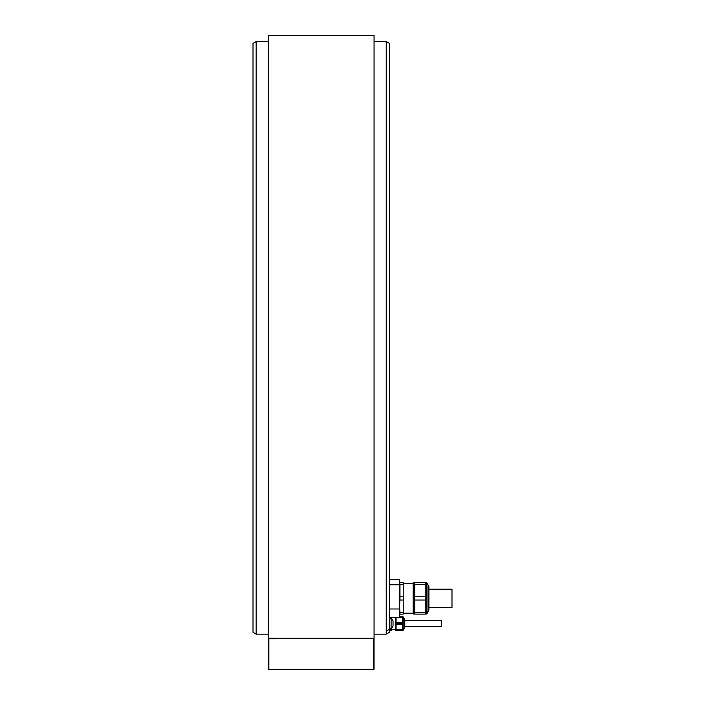 <?xml version="1.0" encoding="UTF-8"?>
<svg xmlns="http://www.w3.org/2000/svg" width="705" height="705" viewBox="0 0 705 705"><rect width="100%" height="100%" fill="white"/><g stroke="black" fill="none" stroke-linecap="round" stroke-linejoin="round"><path stroke-width="1.06" d="M428.913 587.591L428.913 609.992L428.913 587.591M399.541 579.589L399.541 617.377L389.371 617.377M374.055 41.542L386.225 41.542L389.371 43.358L389.371 632.341L386.225 634.165L386.225 631.098L389.371 629.265L389.371 630.385L391.672 630.385L391.672 628.032M386.225 41.542L386.225 631.098M374.055 634.165L386.225 634.165M256.162 634.165L253.016 632.341L253.016 43.358L256.162 41.542L256.162 634.165L268.323 634.165M256.162 41.542L268.323 41.542M268.323 638.281L268.323 35.25L374.055 35.25L374.055 638.281L268.323 638.281M268.852 638.281L268.323 638.809L268.323 669.221L268.852 669.75L373.527 669.75L374.055 669.221L374.055 638.809L373.527 638.281M373.527 638.809L373.527 669.221L268.852 669.221L268.852 638.809L373.791 638.545M253.016 616.329L253.016 59.379M389.371 629.68L391.672 629.68M391.672 617.377L391.672 619.105M391.672 617.457L389.371 617.457M395.452 617.386L391.672 617.386M391.672 629.75L395.452 629.75M396.078 630.279L395.452 630.279L395.452 617.377L395.452 629.944M399.541 616.752L402.379 616.752L402.379 630.385L396.078 630.385L396.078 617.377M402.379 624.269L396.078 624.269M402.379 617.457L396.078 617.457M396.078 629.68L402.379 629.68M396.078 622.867L402.379 622.867M404.785 620.321L404.785 627.415L404.785 620.321M404.785 620.523L441.497 620.523L441.497 626.613L404.785 626.613M389.371 628.552L391.099 628.552L391.099 618.585L389.371 618.585M391.099 628.552A6.38 6.38 0 0 0 393.037 625.925L393.037 621.211A6.38 6.38 0 0 0 391.099 618.585M403.216 612.504L403.216 600.017L399.964 600.017L399.541 606.265L399.964 612.504L403.216 612.504L403.216 614.125L399.964 614.125L399.761 610.759M399.964 596.774L403.216 596.774L403.216 584.286L399.964 584.286L399.964 600.017M399.541 582.665L399.964 584.286M399.964 582.665L403.216 582.665L403.216 584.286M403.216 600.017L403.216 596.774M414.751 582.771L413.174 582.771L413.174 614.02L414.751 614.02M414.751 614.125L414.751 612.504L425.238 612.504L425.238 614.125L414.751 614.125M414.751 584.286L425.238 584.286L425.238 582.665L414.751 582.665L414.751 612.504M425.238 612.504L425.238 600.017L414.751 600.017M425.238 600.017L425.238 596.774L414.751 596.774M425.238 584.286L425.238 596.774M428.913 589.221L451.984 589.221L451.984 607.569L428.913 607.569M389.371 584.771L399.541 584.771M389.371 608.988L399.541 608.988M402.379 623.564L396.078 623.564M403.278 630.173L404.714 627.679L404.714 619.457L403.278 616.963L403.093 630.279L403.093 616.857L402.379 616.857M425.238 614.02L426.992 613.711L428.913 609.992L428.711 586.058L426.992 583.079L426.992 613.711L426.446 614.02L426.446 582.771L425.238 582.771M426.992 583.079L426.446 582.771L426.992 583.079M428.711 586.058L428.913 586.789L428.711 586.058M389.371 579.528L399.541 579.528L389.371 579.528M403.093 630.279L402.379 630.279M403.216 613.2L413.174 613.2M403.216 583.59L413.174 583.59"/></g></svg>

